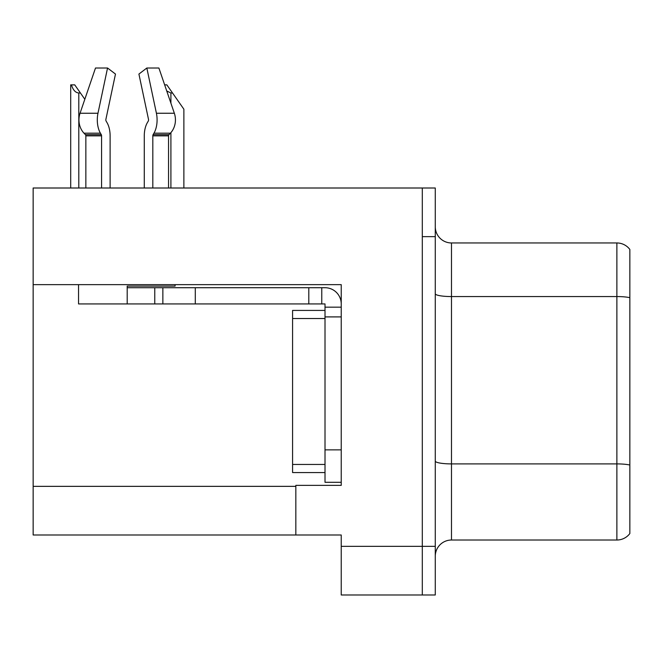<?xml version="1.0" encoding="UTF-8"?>
<svg xmlns="http://www.w3.org/2000/svg" width="663" height="663" viewBox="0 0 663 663"><rect width="100%" height="100%" fill="white"/><g stroke="black" fill="none" stroke-linecap="round" stroke-linejoin="round"><path stroke-width="0.99" d="M341.23 316.906L341.23 449.87L325.011 449.87L325.011 482.299L341.23 482.299L341.23 449.87L341.23 485.374L295.831 485.374L295.831 534.991L33.15 534.991L33.15 284.642L341.23 284.642L341.23 316.906L325.011 316.906L325.011 303.936L308.801 303.936L308.801 287.717L325.011 287.717A16.219 16.219 0 0 1 341.23 303.944M295.831 534.991L341.23 534.991L341.23 594.984L422.306 594.984L422.306 546.345L422.306 594.984L435.276 594.984L435.276 546.345L422.306 546.345L422.306 188.002L33.15 188.002L33.15 284.642M435.276 556.232A16.219 16.219 0 0 1 451.486 540.022L616.88 540.022L616.88 242.965A16.219 16.219 0 0 1 629.85 249.454L629.85 533.533A16.219 16.219 0 0 1 616.88 540.022M422.306 188.002L435.276 188.002L435.276 236.641L422.306 236.641L422.306 546.345L341.23 546.345M629.85 249.454A16.219 16.219 0 0 0 616.88 242.965A16.219 16.219 0 0 1 629.85 249.454A16.219 16.219 0 0 0 616.88 242.965L451.486 242.965A16.219 16.219 0 0 1 435.276 226.754A16.219 16.219 0 0 0 451.486 242.965L451.486 540.022M435.276 236.641L435.276 546.345M629.85 298.814L629.85 297.687A16.219 2.818 180 0 0 616.88 296.56L451.486 296.56A16.219 2.818 -0 0 1 435.276 293.75M152.822 188.002L152.822 135.857A1.624 0.854 90 0 1 153.103 134.647L153.965 133.18A17.835 9.398 -90 0 0 156.41 113.249L146.838 68.016L158.896 68.016L174.344 113.249L158.896 68.016L164.656 84.872L166.844 84.872L172.521 92.986L170.905 92.986L166.744 90.988M183.875 188.002L183.875 109.196L172.521 92.986M71.455 84.872L74.745 84.872L80.422 92.986L78.806 92.986C75.458 92.721 73.005 90.019 71.455 84.872L70.701 84.872L70.701 188.002M80.422 92.986L84.823 99.268M148.263 121.105A1.624 0.854 90 0 0 148.487 119.29A1.624 0.854 90 0 1 148.263 121.105A1.624 0.854 90 0 0 148.487 119.29A1.624 0.854 90 0 1 148.263 121.105L147.401 122.58A17.835 9.398 -90 0 0 144.277 135.857L144.277 188.002M175.098 284.642L175.098 286.101L127.197 286.101L127.197 287.717L162.866 287.717L162.866 303.936L78.549 303.936L78.549 284.642M156.41 113.249L174.344 113.249A17.835 15.158 90 0 1 170.399 133.18L168.999 134.647A1.624 1.376 -90 0 0 168.543 135.857L168.543 188.002M110.116 188.002L110.116 135.857A17.835 9.398 90 0 0 106.992 122.58L106.13 121.105A1.624 0.854 -90 0 1 105.906 119.29L115.478 74.057L107.547 68.016L97.975 113.249A17.835 9.398 90 0 0 100.42 133.18L101.29 134.647A1.624 0.854 -90 0 1 101.572 135.857L101.572 188.002M85.85 188.002L85.85 135.857A1.624 1.376 90 0 0 85.386 134.647L83.994 133.18A17.835 15.158 -90 0 1 80.049 113.249L95.497 68.016L107.547 68.016M105.906 119.29A1.624 0.854 -90 0 0 106.13 121.105L106.992 122.58M146.838 68.016L138.915 74.057L148.487 119.29M162.866 287.717L308.801 287.717M162.866 303.936L308.801 303.936M325.011 482.299L341.23 482.299M321.77 303.936L321.77 287.717M341.23 307.176L325.011 307.176M325.011 449.87L325.011 310.425L292.582 310.425L292.582 472.57L325.011 472.57M33.15 486.352L295.831 486.352M629.85 465.028A16.219 2.818 180 0 0 616.88 463.901L451.486 463.901A16.219 2.818 0 0 1 435.276 461.083M451.486 242.965A16.219 16.219 0 0 1 435.276 226.754M170.905 188.002L170.905 132.617M170.905 103.179L170.905 92.986M78.806 188.002L78.806 92.986M127.197 303.936L127.197 287.717M168.543 135.857L152.822 135.857M101.572 135.857L85.85 135.857M97.975 113.249L80.049 113.249M100.42 133.18L83.994 133.18M170.399 133.18L153.965 133.18M101.29 134.647L85.386 134.647M168.999 134.647L153.103 134.647M195.295 303.936L195.295 287.717M154.761 303.936L154.761 287.717M292.582 464.456L325.011 464.456M292.582 318.53L325.011 318.53"/></g></svg>
